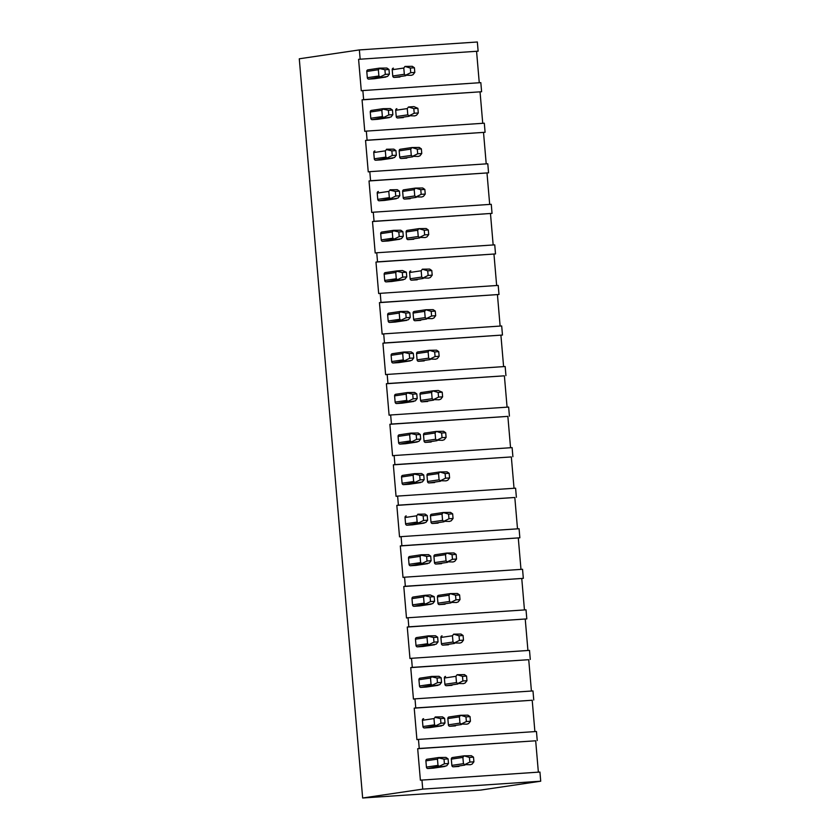 <?xml version="1.0" encoding="UTF-8"?>
<svg xmlns="http://www.w3.org/2000/svg" width="840" height="840" viewBox="0 0 840 840"><rect width="100%" height="100%" fill="white"/><g stroke="black" fill="none" stroke-linecap="round" stroke-linejoin="round"><path stroke-width="1.26" d="M358.586 59.315L361.284 90.794L362.849 90.562L363.626 99.635L362.061 99.865L364.76 131.345L366.324 131.114L367.101 140.185L365.547 140.416L368.245 171.896L369.8 171.665L370.577 180.737L369.022 180.968L371.721 212.447L373.275 212.216L374.052 221.298L372.498 221.529L375.197 252.998L376.751 252.767L377.528 261.849L375.974 262.08L378.672 293.548L380.226 293.328L381.003 302.4L379.449 302.631L382.147 334.11L383.702 333.879L384.479 342.951L382.925 343.182L385.623 374.661L387.177 374.43L387.954 383.502L386.4 383.733L389.099 415.212L390.653 414.981L391.44 424.053L389.876 424.284L392.574 455.763L394.139 455.532L394.916 464.604L393.351 464.835L396.05 496.314L397.614 496.083L398.391 505.166L396.827 505.386L399.525 536.865L401.09 536.634L401.867 545.716L400.312 545.948L403.011 577.416L404.565 577.196L405.342 586.268L403.788 586.499L406.487 617.977L408.041 617.747L408.818 626.819L407.264 627.05L409.962 658.529L411.516 658.298L412.293 667.37L410.739 667.601L413.438 699.079L414.992 698.849L415.769 707.921L414.215 708.151L416.913 739.63L418.467 739.4L419.244 748.472L417.69 748.702L420.389 780.182L539.931 772.044L540.719 781.211L480.638 790.083L362.649 798L299.281 58.79L359.363 49.917L477.351 42L478.128 51.177L358.586 59.315L478.128 51.177M421.943 779.95L422.73 789.127L540.719 781.211M362.649 798L422.73 789.127M359.363 49.917L360.15 59.084M419.244 748.472L535.678 740.796L417.69 748.702M363.626 99.635L481.614 91.728L362.061 99.865M362.849 90.562L480.827 82.645L481.614 91.728M367.101 140.185L485.09 132.279L365.547 140.416M366.324 131.114L484.312 123.197L485.09 132.279M370.577 180.737L488.565 172.83L369.022 180.968M369.8 171.665L487.788 163.758L488.565 172.83M374.052 221.298L492.041 213.381L372.498 221.529M373.275 212.216L491.264 204.309L492.041 213.381M377.528 261.849L495.516 253.932L375.974 262.08M376.751 252.767L494.739 244.86L495.516 253.932M381.003 302.4L498.992 294.483L379.449 302.631M380.226 293.328L498.215 285.411L498.992 294.483M384.479 342.951L502.467 335.044L382.925 343.182M383.702 333.879L501.69 325.962L502.467 335.044M387.954 383.502L504.389 375.827L386.4 383.733M387.177 374.43L505.166 366.513L505.943 375.596M391.44 424.053L507.864 416.378L389.876 424.284M390.653 414.981L508.641 407.064L509.418 416.147M394.916 464.604L511.34 456.929L393.351 464.835M394.139 455.532L512.117 447.626L512.894 456.697M398.391 505.166L514.815 497.48L396.827 505.386M397.614 496.083L515.592 488.177L516.38 497.249M401.867 545.716L519.855 537.8L400.312 545.948M401.09 536.634L519.078 528.728L519.855 537.8M405.342 586.268L523.331 578.351L403.788 586.499M404.565 577.196L522.553 569.279L523.331 578.351M408.818 626.819L526.806 618.901L407.264 627.05M408.041 617.747L526.029 609.829L526.806 618.901M412.293 667.37L528.728 659.694L410.739 667.601M411.516 658.298L529.505 650.38L530.281 659.463M415.769 707.921L532.203 700.245L414.215 708.151M414.992 698.849L532.98 690.932L533.757 700.014M418.467 739.4L536.456 731.493L537.232 740.565M534.891 731.598L532.203 700.245M531.416 691.037L528.728 659.694M527.93 650.486L525.242 619.133M524.454 609.934L521.766 578.582M520.979 569.384L518.291 538.03M517.503 528.832L514.815 497.48M514.028 488.281L511.34 456.929M510.552 447.731L507.864 416.378M507.077 407.169L504.389 375.827M503.601 366.618L500.913 335.265M500.126 326.067L497.438 294.714M496.65 285.516L493.962 254.163M493.164 244.965L490.476 213.612M489.689 204.414L487.001 173.061M486.213 163.863L483.525 132.51M482.738 123.312L480.05 91.959M479.262 82.751L476.574 51.398M538.367 772.149L535.678 740.796M455.511 725.855A1.512 1.323 -98.4 0 1 455.322 725.886L449.831 726.254A1.512 1.323 -98.4 0 1 448.382 724.836L447.846 718.578A1.512 1.323 -98.4 0 1 449.032 716.982L460.425 715.302M435.183 716.982L442.491 716.867L444.612 718.326L440.538 718.599L435.131 717.36L433.986 718.578L422.415 720.29L422.951 726.548A1.512 1.323 -98.4 0 0 424.399 727.965L429.891 727.587A1.512 1.323 -98.4 0 0 430.08 727.566M422.415 720.29A1.512 1.323 -98.4 0 1 423.612 718.694L423.518 718.704M460.604 715.281L459.417 716.867L459.953 723.125L461.276 724.038L466.368 721.529L465.969 716.888L460.604 715.281L467.922 715.166L470.032 716.615L470.431 721.255L466.368 721.529M470.431 721.255L468.636 723.545L466.893 724.175L461.276 724.038M465.969 716.888L470.032 716.615M440.538 718.599L440.937 723.23L435.844 725.75L434.522 724.836L433.986 718.578M424.399 727.965L435.844 725.75M440.937 723.23L445.001 722.957L443.216 725.256L429.891 727.587M429.986 727.587L441.567 725.875L435.971 726.254M444.612 718.326L445.001 722.957M452.025 685.303A1.512 1.323 -98.4 0 1 451.846 685.335L446.355 685.702A1.512 1.323 -98.4 0 1 444.906 684.285L444.37 678.027A1.512 1.323 -98.4 0 1 445.557 676.431L445.463 676.442M431.697 676.431L439.016 676.316L441.137 677.764L437.062 678.038L431.655 676.809L430.511 678.027L418.94 679.739L419.475 685.986A1.512 1.323 -98.4 0 0 420.924 687.404L426.416 687.036A1.512 1.323 -98.4 0 0 426.605 687.015M418.94 679.739A1.512 1.323 -98.4 0 1 420.137 678.143L431.519 676.452M457.128 674.72L455.942 676.316L456.477 682.574L457.8 683.487L462.893 680.967L462.494 676.337L457.128 674.72L464.447 674.604L466.557 676.064L466.956 680.694L462.893 680.967M466.956 680.694L465.161 682.994L463.418 683.624L457.8 683.487M462.494 676.337L466.557 676.064M437.062 678.038L437.462 682.678L432.369 685.199L431.046 684.285L430.511 678.027M420.924 687.404L432.369 685.199M437.462 682.678L441.525 682.405L439.73 684.705L426.416 687.036M426.51 687.025L438.092 685.325L432.495 685.702M441.137 677.764L441.525 682.405M448.55 644.752A1.512 1.323 -98.4 0 1 448.371 644.784L442.88 645.151A1.512 1.323 -98.4 0 1 441.431 643.734L440.885 637.476A1.512 1.323 -98.4 0 1 442.082 635.88L441.987 635.891M428.221 635.88L435.54 635.764L437.651 637.214L433.587 637.486L428.18 636.258L427.035 637.476L415.464 639.177L416 645.435A1.512 1.323 -98.4 0 0 417.449 646.852L422.94 646.485A1.512 1.323 -98.4 0 0 423.129 646.464M415.464 639.177A1.512 1.323 -98.4 0 1 416.651 637.581L428.043 635.901M453.653 634.169L452.456 635.764L453.002 642.023L454.325 642.936L459.417 640.416L459.018 635.786L453.653 634.169L460.971 634.053L463.082 635.513L463.481 640.143L459.417 640.416M463.481 640.143L461.685 642.442L459.942 643.073L454.325 642.936M459.018 635.786L463.082 635.513M433.587 637.486L433.986 642.127L428.894 644.648L427.57 643.724L427.035 637.476M417.449 646.852L428.894 644.648M433.986 642.127L438.05 641.855L436.254 644.144L422.94 646.485M423.034 646.475L434.606 644.763L429.019 645.141M437.651 637.214L438.05 641.855M445.074 604.202A1.512 1.323 -98.4 0 1 444.895 604.233L439.404 604.601A1.512 1.323 -98.4 0 1 437.945 603.183L437.409 596.925A1.512 1.323 -98.4 0 1 438.606 595.329L449.999 593.649M424.746 595.329L430.238 594.951L434.175 596.663L430.112 596.936L424.704 595.707L423.56 596.915L411.989 598.626L412.524 604.884A1.512 1.323 -98.4 0 0 413.973 606.301L419.465 605.934A1.512 1.323 -98.4 0 0 419.643 605.903M411.989 598.626A1.512 1.323 -98.4 0 1 413.175 597.03L424.568 595.35M450.177 593.618L448.98 595.214L449.516 601.472L450.849 602.385L455.931 599.865L455.543 595.235L450.177 593.618L457.485 593.502L459.606 594.962L460.005 599.592L455.931 599.865M460.005 599.592L458.209 601.892L456.467 602.522L450.849 602.385M455.543 595.235L459.606 594.962M430.112 596.936L430.511 601.566L425.418 604.086L424.095 603.173L423.56 596.915M413.973 606.301L425.418 604.086M430.511 601.566L434.574 601.303L432.779 603.593L419.465 605.934M419.559 605.924L431.13 604.212L425.544 604.59M434.175 596.663L434.574 601.303M441.599 563.65A1.512 1.323 -98.4 0 1 441.42 563.682L435.929 564.05A1.512 1.323 -98.4 0 1 434.469 562.632L433.933 556.374A1.512 1.323 -98.4 0 1 435.131 554.778L446.523 553.098M421.27 554.768L428.589 554.652L430.7 556.111L426.636 556.385L421.218 555.156L420.084 556.364L408.513 558.075L409.048 564.333A1.512 1.323 -98.4 0 0 410.498 565.75L415.989 565.383A1.512 1.323 -98.4 0 0 416.168 565.351M408.513 558.075A1.512 1.323 -98.4 0 1 409.7 556.479L421.092 554.799M446.702 553.067L445.505 554.663L446.04 560.921L447.374 561.834L452.456 559.314L452.056 554.683L446.702 553.067L454.01 552.951L456.131 554.411L456.53 559.041L452.456 559.314M456.53 559.041L454.734 561.341L452.991 561.971L447.374 561.834M452.056 554.683L456.131 554.411M426.636 556.385L427.035 561.015L421.943 563.535L420.62 562.622L420.084 556.364M410.498 565.75L421.943 563.535M427.035 561.015L431.099 560.742L429.303 563.042L415.989 565.383M416.084 565.373L427.655 563.661L422.069 564.039M430.7 556.111L431.099 560.742M438.123 523.1A1.512 1.323 -98.4 0 1 437.945 523.12L432.453 523.488A1.512 1.323 -98.4 0 1 430.994 522.071L430.458 515.823A1.512 1.323 -98.4 0 1 431.655 514.227L443.048 512.537M417.795 514.216L425.114 514.101L427.224 515.561L423.161 515.833L417.743 514.595L416.598 515.812L405.027 517.524L405.573 523.782A1.512 1.323 -98.4 0 0 407.022 525.2L412.514 524.832A1.512 1.323 -98.4 0 0 412.692 524.801M405.027 517.524A1.512 1.323 -98.4 0 1 406.224 515.928L406.13 515.938M443.226 512.516L442.029 514.111L442.565 520.37L443.898 521.283L448.98 518.763L448.581 514.122L443.226 512.516L450.534 512.4L452.655 513.849L453.054 518.49L448.98 518.763M453.054 518.49L451.259 520.789L449.516 521.419L443.898 521.283M448.581 514.122L452.655 513.849M423.161 515.833L423.549 520.464L418.467 522.984L417.144 522.071L416.598 515.812M407.022 525.2L418.467 522.984M423.549 520.464L427.623 520.191L425.828 522.49L412.514 524.832M412.608 524.822L424.179 523.11L418.593 523.488M427.224 515.561L427.623 520.191M434.647 482.548A1.512 1.323 -98.4 0 1 434.459 482.57L428.967 482.937A1.512 1.323 -98.4 0 1 427.518 481.519L426.983 475.262A1.512 1.323 -98.4 0 1 428.18 473.676L439.572 471.986L428.085 473.676M414.32 473.666L421.628 473.55L423.749 475.01L419.685 475.282L414.267 474.044L413.123 475.262L401.552 476.973L402.087 483.231A1.512 1.323 -98.4 0 0 403.546 484.649L409.038 484.281A1.512 1.323 -98.4 0 0 409.217 484.25M401.552 476.973A1.512 1.323 -98.4 0 1 402.749 475.377L414.141 473.697M439.751 471.965L438.554 473.56L439.089 479.819L440.412 480.732L445.505 478.212L445.106 473.571L439.751 471.965L447.058 471.849L449.18 473.298L449.579 477.939L445.505 478.212M449.579 477.939L447.783 480.239L446.03 480.858L440.412 480.732M445.106 473.571L449.18 473.298M419.685 475.282L420.074 479.913L414.992 482.433L413.658 481.519L413.123 475.262M403.546 484.649L414.992 482.433M420.074 479.913L424.147 479.64L422.352 481.94L409.038 484.281M409.132 484.271L420.704 482.559L415.118 482.937M423.749 475.01L424.147 479.64M431.172 441.998A1.512 1.323 -98.4 0 1 430.983 442.019L425.492 442.386A1.512 1.323 -98.4 0 1 424.043 440.969L423.507 434.711A1.512 1.323 -98.4 0 1 424.704 433.115L436.086 431.435M410.844 433.115L418.152 432.999L420.273 434.459L416.199 434.731L410.792 433.493L409.647 434.711L398.076 436.422L398.612 442.68A1.512 1.323 -98.4 0 0 400.071 444.098L405.562 443.73A1.512 1.323 -98.4 0 0 405.741 443.699M398.076 436.422A1.512 1.323 -98.4 0 1 399.273 434.826L410.666 433.146M436.275 431.413L435.078 433.01L435.614 439.257L436.937 440.171L442.029 437.661L441.63 433.02L436.275 431.413L443.583 431.298L445.704 432.747L446.093 437.388L442.029 437.661M446.093 437.388L444.308 439.677L442.554 440.307L436.937 440.171M441.63 433.02L445.704 432.747M416.199 434.731L416.598 439.362L411.516 441.882L410.183 440.969L409.647 434.711M400.071 444.098L411.516 441.882M416.598 439.362L420.672 439.089L418.877 441.389L405.562 443.73M405.647 443.719L417.228 442.008L411.642 442.386M420.273 434.459L420.672 439.089M427.697 401.436A1.512 1.323 -98.4 0 1 427.507 401.468L422.016 401.835A1.512 1.323 -98.4 0 1 420.567 400.418L420.031 394.159A1.512 1.323 -98.4 0 1 421.229 392.564L432.611 390.883M407.369 392.564L414.677 392.448L416.798 393.897L412.724 394.17L407.316 392.942L406.171 394.159L394.601 395.871L395.136 402.119A1.512 1.323 -98.4 0 0 396.585 403.536L402.087 403.169A1.512 1.323 -98.4 0 0 402.266 403.147M394.601 395.871A1.512 1.323 -98.4 0 1 395.798 394.275L407.19 392.584M432.789 390.852L431.603 392.448L432.138 398.706L433.461 399.62L438.554 397.1L438.155 392.469L432.789 390.852L438.291 390.485L442.229 392.196L442.617 396.827L438.554 397.1M442.617 396.827L440.822 399.126L439.079 399.756L433.461 399.62M438.155 392.469L442.229 392.196M412.724 394.17L413.123 398.811L408.041 401.331L406.707 400.418L406.171 394.159M396.585 403.536L408.041 401.331M413.123 398.811L417.197 398.538L415.401 400.838L402.087 403.169M402.171 403.158L413.753 401.457L408.156 401.835M416.798 393.897L417.197 398.538M424.221 360.885A1.512 1.323 -98.4 0 1 424.032 360.917L418.541 361.284A1.512 1.323 -98.4 0 1 417.092 359.867L416.556 353.608A1.512 1.323 -98.4 0 1 417.743 352.012L429.135 350.332M403.893 352.012L411.201 351.897L413.322 353.346L409.248 353.619L403.841 352.391L402.696 353.608L391.125 355.31L391.661 361.568A1.512 1.323 -98.4 0 0 393.11 362.985L398.601 362.618A1.512 1.323 -98.4 0 0 398.79 362.596M391.125 355.31A1.512 1.323 -98.4 0 1 392.322 353.724L403.715 352.034L392.228 353.724M429.314 350.301L428.127 351.897L428.663 358.155L429.986 359.069L435.078 356.548L434.679 351.918L429.314 350.301L436.632 350.185L438.743 351.645L439.142 356.276L435.078 356.548M439.142 356.276L437.346 358.575L435.603 359.205L429.986 359.069M434.679 351.918L438.743 351.645M409.248 353.619L409.647 358.26L404.555 360.78L403.231 359.867L402.696 353.608M393.11 362.985L404.555 360.78M409.647 358.26L413.721 357.987L411.925 360.286L398.601 362.618M398.695 362.607L410.277 360.895L404.681 361.284M413.322 353.346L413.721 357.987M420.735 320.334A1.512 1.323 -98.4 0 1 420.556 320.366L415.065 320.733A1.512 1.323 -98.4 0 1 413.616 319.316L413.081 313.058A1.512 1.323 -98.4 0 1 414.267 311.462L425.659 309.781M400.418 311.462L407.726 311.346L409.846 312.795L405.772 313.068L400.365 311.84L399.221 313.058L387.649 314.758L388.185 321.017A1.512 1.323 -98.4 0 0 389.634 322.434L395.126 322.067A1.512 1.323 -98.4 0 0 395.315 322.046M387.649 314.758A1.512 1.323 -98.4 0 1 388.846 313.163L400.229 311.483M425.838 309.75L424.651 311.346L425.187 317.604L426.51 318.518L431.603 315.998L431.204 311.367L425.838 309.75L433.156 309.635L435.267 311.094L435.666 315.725L431.603 315.998M435.666 315.725L433.87 318.024L432.128 318.654L426.51 318.518M431.204 311.367L435.267 311.094M405.772 313.068L406.171 317.709L401.079 320.219L399.756 319.305L399.221 313.058M389.634 322.434L401.079 320.219M406.171 317.709L410.235 317.436L408.44 319.725L395.126 322.067M395.22 322.056L406.802 320.344L401.205 320.723M409.846 312.795L410.235 317.436M417.26 279.783A1.512 1.323 -98.4 0 1 417.081 279.815L411.59 280.182A1.512 1.323 -98.4 0 1 410.141 278.764L409.605 272.506A1.512 1.323 -98.4 0 1 410.792 270.911L410.697 270.921M396.931 270.9L402.433 270.532L406.371 272.244L402.297 272.517L396.889 271.288L395.745 272.496L384.174 274.207L384.709 280.466A1.512 1.323 -98.4 0 0 386.159 281.883L391.65 281.516A1.512 1.323 -98.4 0 0 391.839 281.484M384.174 274.207A1.512 1.323 -98.4 0 1 385.371 272.612L396.753 270.931M422.363 269.199L421.176 270.795L421.712 277.053L423.034 277.967L428.127 275.447L427.728 270.816L422.363 269.199L429.681 269.084L431.792 270.543L432.191 275.173L428.127 275.447M432.191 275.173L430.395 277.473L428.652 278.103L423.034 277.967M427.728 270.816L431.792 270.543M402.297 272.517L402.696 277.147L397.604 279.668L396.281 278.754L395.745 272.496M386.159 281.883L397.604 279.668M402.696 277.147L406.76 276.875L404.964 279.174L391.65 281.516M391.745 281.505L403.326 279.794L397.73 280.171M406.371 272.244L406.76 276.875M413.784 239.232A1.512 1.323 -98.4 0 1 413.606 239.253L408.114 239.631A1.512 1.323 -98.4 0 1 406.665 238.214L406.119 231.956A1.512 1.323 -98.4 0 1 407.316 230.359L418.709 228.669M393.456 230.349L400.774 230.234L402.885 231.693L398.822 231.966L393.414 230.727L392.269 231.945L380.699 233.657L381.234 239.915A1.512 1.323 -98.4 0 0 382.683 241.332L388.175 240.965A1.512 1.323 -98.4 0 0 388.364 240.933M380.699 233.657A1.512 1.323 -98.4 0 1 381.885 232.06L393.278 230.381M418.887 228.648L417.69 230.244L418.236 236.502L419.559 237.416L424.641 234.896L424.253 230.255L418.887 228.648L426.206 228.533L428.316 229.992L428.715 234.623L424.641 234.896M428.715 234.623L426.919 236.922L425.177 237.552L419.559 237.416M424.253 230.255L428.316 229.992M398.822 231.966L399.221 236.597L394.128 239.117L392.805 238.203L392.269 231.945M382.683 241.332L394.128 239.117M399.221 236.597L403.284 236.323L401.489 238.623L388.175 240.965M388.269 240.954L399.84 239.243L394.254 239.621M402.885 231.693L403.284 236.323M410.308 198.681A1.512 1.323 -98.4 0 1 410.13 198.702L404.639 199.07A1.512 1.323 -98.4 0 1 403.179 197.652L402.644 191.394A1.512 1.323 -98.4 0 1 403.841 189.809L415.233 188.118M389.981 189.798L397.299 189.683L399.409 191.142L395.346 191.415L389.939 190.176L388.794 191.394L377.223 193.106L377.758 199.364A1.512 1.323 -98.4 0 0 379.207 200.781L384.699 200.413A1.512 1.323 -98.4 0 0 384.878 200.382M377.223 193.106A1.512 1.323 -98.4 0 1 378.409 191.51L378.326 191.52M415.411 188.097L414.215 189.693L414.75 195.951L416.084 196.865L421.166 194.345L420.777 189.703L415.411 188.097L422.719 187.982L424.841 189.43L425.24 194.072L421.166 194.345M425.24 194.072L423.444 196.371L421.701 197.001L416.084 196.865M420.777 189.703L424.841 189.43M395.346 191.415L395.745 196.046L390.653 198.566L389.33 197.652L388.794 191.394M379.207 200.781L390.653 198.566M395.745 196.046L399.808 195.773L398.013 198.072L384.699 200.413M384.794 200.403L396.365 198.691L390.779 199.07M399.409 191.142L399.808 195.773M406.833 158.13A1.512 1.323 -98.4 0 1 406.655 158.151L401.163 158.519A1.512 1.323 -98.4 0 1 399.704 157.101L399.168 150.843A1.512 1.323 -98.4 0 1 400.365 149.247L411.757 147.567M386.505 149.247L393.824 149.132L395.934 150.591L391.87 150.864L386.453 149.625L385.319 150.843L373.748 152.554L374.283 158.812A1.512 1.323 -98.4 0 0 375.732 160.23L381.224 159.863A1.512 1.323 -98.4 0 0 381.402 159.831M373.748 152.554A1.512 1.323 -98.4 0 1 374.934 150.959L374.84 150.969M411.936 147.546L410.739 149.142L411.274 155.39L412.608 156.303L417.69 153.793L417.291 149.153L411.936 147.546L419.244 147.43L421.365 148.88L421.764 153.521L417.69 153.793M421.764 153.521L419.969 155.809L418.226 156.44L412.608 156.303M417.291 149.153L421.365 148.88M391.87 150.864L392.269 155.495L387.177 158.015L385.854 157.101L385.319 150.843M375.732 160.23L387.177 158.015M392.269 155.495L396.333 155.222L394.538 157.521L381.224 159.863M381.318 159.852L392.889 158.141L387.303 158.519M395.934 150.591L396.333 155.222M403.358 117.569A1.512 1.323 -98.4 0 1 403.179 117.6L397.677 117.968A1.512 1.323 -98.4 0 1 396.228 116.55L395.693 110.292A1.512 1.323 -98.4 0 1 396.889 108.696L396.795 108.707M383.03 108.696L390.348 108.581L392.459 110.03L388.395 110.302L382.977 109.074L381.832 110.292L370.262 112.004L370.808 118.251A1.512 1.323 -98.4 0 0 372.256 119.669L377.748 119.301A1.512 1.323 -98.4 0 0 377.927 119.28M370.262 112.004A1.512 1.323 -98.4 0 1 371.459 110.408L382.851 108.717M408.461 106.995L407.264 108.581L407.799 114.839L409.132 115.752L414.215 113.232L413.816 108.602L408.461 106.995L413.952 106.617L417.89 108.329L418.288 112.959L414.215 113.232M418.288 112.959L416.493 115.258L414.75 115.889L409.132 115.752M413.816 108.602L417.89 108.329M388.395 110.302L388.784 114.944L383.702 117.464L382.379 116.55L381.832 110.292M372.256 119.669L383.702 117.464M388.784 114.944L392.858 114.671L391.062 116.97L377.748 119.301M377.843 119.291L389.413 117.59L383.828 117.968M392.459 110.03L392.858 114.671M399.882 77.017A1.512 1.323 -98.4 0 1 399.693 77.049L394.202 77.417A1.512 1.323 -98.4 0 1 392.753 75.999L392.217 69.741A1.512 1.323 -98.4 0 1 393.414 68.145L393.32 68.156M379.554 68.145L386.862 68.03L388.983 69.479L384.919 69.752L379.502 68.523L378.357 69.741L366.786 71.442L367.322 77.7A1.512 1.323 -98.4 0 0 368.781 79.117L374.272 78.75A1.512 1.323 -98.4 0 0 374.451 78.729M366.786 71.442A1.512 1.323 -98.4 0 1 367.983 69.857L379.376 68.166M404.985 66.434L403.788 68.03L404.324 74.288L405.647 75.201L410.739 72.681L410.34 68.05L404.985 66.434L412.293 66.318L414.414 67.778L414.813 72.408L410.739 72.681M414.813 72.408L413.018 74.708L411.264 75.338L405.647 75.201M410.34 68.05L414.414 67.778M384.919 69.752L385.308 74.392L380.226 76.913L378.893 75.999L378.357 69.741M368.781 79.117L380.226 76.913M385.308 74.392L389.382 74.12L387.587 76.419L374.272 78.75M374.367 78.739L385.938 77.028L380.352 77.417M388.983 69.479L389.382 74.12M458.987 766.416A1.512 1.323 -98.4 0 1 458.798 766.437L453.306 766.804A1.512 1.323 -98.4 0 1 451.857 765.387L451.322 759.129A1.512 1.323 -98.4 0 1 452.508 757.544L463.901 755.853M438.659 757.533L445.967 757.418L448.088 758.877L444.014 759.15L438.606 757.911L437.462 759.129L425.891 760.841L426.426 767.099A1.512 1.323 -98.4 0 0 427.875 768.516L433.367 768.149A1.512 1.323 -98.4 0 0 433.556 768.117M425.891 760.841A1.512 1.323 -98.4 0 1 427.088 759.245L438.48 757.565M464.079 755.832L462.893 757.428L463.428 763.675L464.751 764.6L469.844 762.079L469.445 757.439L464.079 755.832L471.398 755.716L473.508 757.166L473.907 761.807L469.844 762.079M473.907 761.807L472.112 764.106L470.369 764.726L464.751 764.6M469.445 757.439L473.508 757.166M444.014 759.15L444.413 763.78L439.32 766.3L437.997 765.387L437.462 759.129M427.875 768.516L439.32 766.3M444.413 763.78L448.487 763.508L446.691 765.807L433.367 768.149M433.461 768.138L445.043 766.427L439.446 766.804M448.088 758.877L448.487 763.508M448.382 724.836L459.953 723.125M459.417 716.867L447.846 718.578M449.831 726.254L461.401 724.542M422.951 726.548L434.522 724.836M444.906 684.285L456.477 682.574M455.942 676.316L444.37 678.027M446.355 685.702L457.926 683.991M419.475 685.986L431.046 684.285M441.431 643.734L453.002 642.023M452.456 635.764L440.885 637.476M442.88 645.151L454.451 643.44M416 645.435L427.57 643.724M437.945 603.183L449.516 601.472M448.98 595.214L437.409 596.925M439.404 604.601L450.975 602.889M412.524 604.884L424.095 603.173M434.469 562.632L446.04 560.921M445.505 554.663L433.933 556.374M435.929 564.05L447.5 562.338M409.048 564.333L420.62 562.622M430.994 522.071L442.565 520.37M442.029 514.111L430.458 515.823M432.453 523.488L444.014 521.787M405.573 523.782L417.144 522.071M427.518 481.519L439.089 479.819M438.554 473.56L426.983 475.262M428.967 482.937L440.538 481.236M402.087 483.231L413.658 481.519M424.043 440.969L435.614 439.257M435.078 433.01L423.507 434.711M425.492 442.386L437.062 440.675M398.612 442.68L410.183 440.969M420.567 400.418L432.138 398.706M431.603 392.448L420.031 394.159M422.016 401.835L433.587 400.124M395.136 402.119L406.707 400.418M417.092 359.867L428.663 358.155M428.127 351.897L416.556 353.608M418.541 361.284L430.112 359.572M391.661 361.568L403.231 359.867M413.616 319.316L425.187 317.604M424.651 311.346L413.081 313.058M415.065 320.733L426.636 319.022M388.185 321.017L399.756 319.305M410.141 278.764L421.712 277.053M421.176 270.795L409.605 272.506M411.59 280.182L423.161 278.471M384.709 280.466L396.281 278.754M406.665 238.214L418.236 236.502M417.69 230.244L406.119 231.956M408.114 239.631L419.685 237.92M381.234 239.915L392.805 238.203M403.179 197.652L414.75 195.951M414.215 189.693L402.644 191.394M404.639 199.07L416.209 197.369M377.758 199.364L389.33 197.652M399.704 157.101L411.274 155.39M410.739 149.142L399.168 150.843M401.163 158.519L412.734 156.807M374.283 158.812L385.854 157.101M396.228 116.55L407.799 114.839M407.264 108.581L395.693 110.292M397.677 117.968L409.248 116.256M370.808 118.251L382.379 116.55M392.753 75.999L404.324 74.288M403.788 68.03L392.217 69.741M394.202 77.417L405.772 75.705M367.322 77.7L378.893 75.999M451.857 765.387L463.428 763.675M462.893 757.428L451.322 759.129M453.306 766.804L464.877 765.093M426.426 767.099L437.997 765.387M460.457 715.292L448.949 716.993M431.56 676.452L420.042 678.153M428.085 635.891L416.567 637.591M450.03 593.639L438.512 595.34M424.599 595.34L413.091 597.041M446.555 553.087L435.036 554.788M421.124 554.788L409.605 556.49M443.079 512.537L431.56 514.238M414.173 473.687L402.654 475.388M436.128 431.424L424.61 433.125M410.697 433.136L399.179 434.837M432.653 390.873L421.134 392.574M407.221 392.584L395.703 394.286M429.177 350.322L417.659 352.023M425.691 309.771L414.183 311.472M400.27 311.472L388.752 313.173M396.795 270.921L385.276 272.622M418.74 228.669L407.221 230.37M393.32 230.37L381.801 232.071M415.265 188.118L403.746 189.819M411.789 147.556L400.27 149.258M382.882 108.717L371.364 110.418M379.407 68.156L367.889 69.867M463.943 755.843L452.424 757.544M438.512 757.554L426.993 759.255"/></g></svg>
